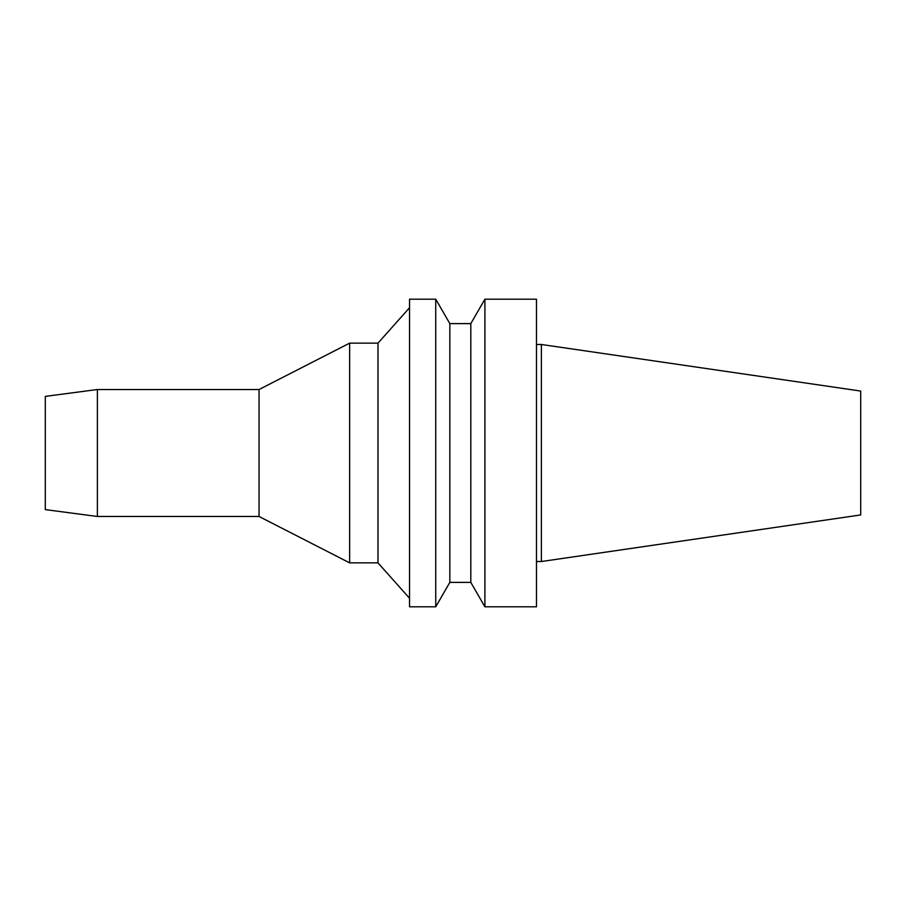 <?xml version="1.0" encoding="UTF-8"?>
<svg xmlns="http://www.w3.org/2000/svg" width="906" height="906" viewBox="0 0 906 906"><rect width="100%" height="100%" fill="white"/><g stroke="black" fill="none" stroke-linecap="round" stroke-linejoin="round"><path stroke-width="1.36" d="M541.38 344.484L541.38 561.516L860.7 514.948L860.7 391.052L541.38 344.484L536.488 344.484M541.38 561.516L536.488 561.516M536.488 606.805L536.488 299.195L484.903 299.195L484.903 606.805L536.488 606.805M484.903 606.805L470.814 582.388L470.814 323.612L484.903 299.195M470.814 582.388L449.84 582.388L449.84 323.612L435.741 299.195L409.546 299.195L409.546 606.805L435.741 606.805L435.741 299.195M449.84 582.388L435.741 606.805M409.546 598.266L377.983 562.864L377.983 343.136L409.546 307.734M377.983 562.864L349.637 562.864L349.637 343.136L377.983 343.136M349.637 562.864L259.048 516.477L259.048 389.523L349.637 343.136M259.048 516.477L97.372 516.477L97.372 389.523L259.048 389.523M97.372 516.477L45.3 509.614L45.3 396.386L97.372 389.523M470.814 323.612L449.84 323.612"/></g></svg>
